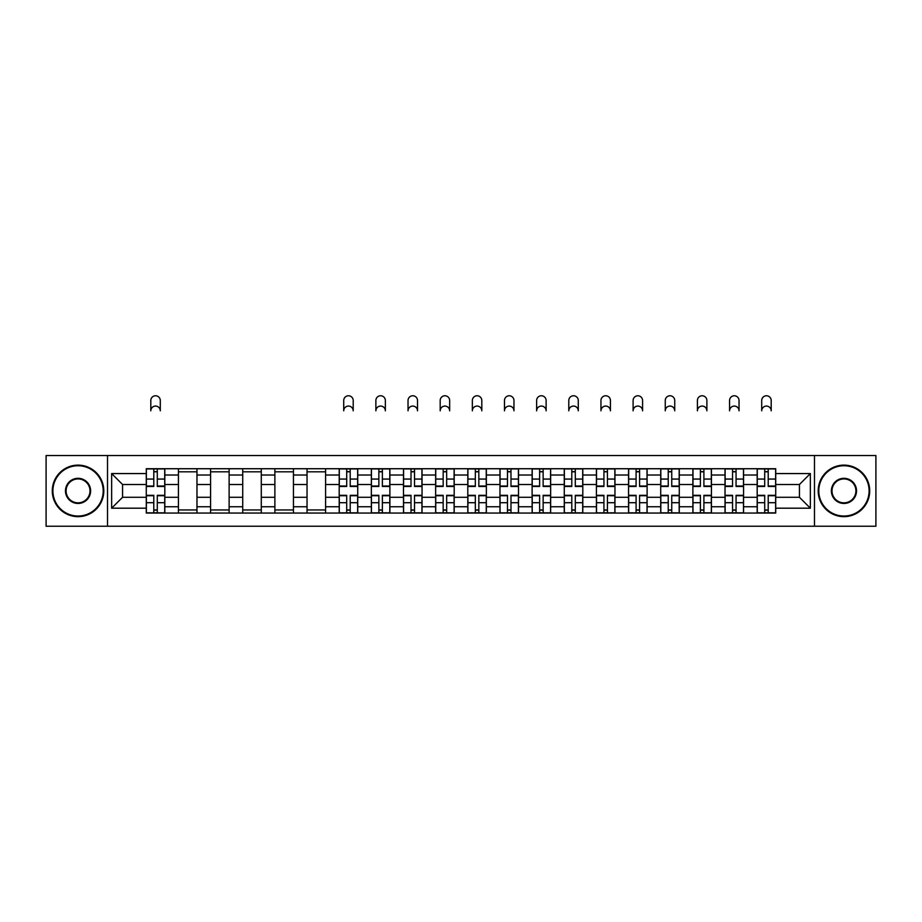 <?xml version="1.0" encoding="UTF-8"?>
<svg xmlns="http://www.w3.org/2000/svg" width="922" height="922" viewBox="0 0 922 922"><rect width="100%" height="100%" fill="white"/><g stroke="black" fill="none" stroke-linecap="round" stroke-linejoin="round"><path stroke-width="1.38" d="M814.483 526.232L875.9 526.232L875.9 455.537L46.1 455.537L46.1 526.232L814.483 526.232L814.483 455.537M178.419 513.047L178.419 475.014L164.819 475.014L164.819 513.047M164.819 475.014L164.819 468.733M178.419 475.014L178.419 468.733M196.974 468.733L196.974 513.047M210.573 513.047L210.573 468.733M229.129 468.733L229.129 513.047M242.728 513.047L242.728 468.733M261.283 468.733L261.283 513.047M274.883 513.047L274.883 468.733M293.438 468.733L293.438 513.047M307.038 513.047L307.038 468.733M325.581 468.733L325.581 513.047M339.192 513.047L339.192 468.733M357.736 468.733L357.736 513.047M371.347 513.047L371.347 468.733M389.891 468.733L389.891 513.047M403.49 513.047L403.49 468.733M422.046 468.733L422.046 513.047M435.645 513.047L435.645 468.733M454.2 468.733L454.2 513.047M467.8 513.047L467.8 468.733M486.355 468.733L486.355 513.047M499.955 513.047L499.955 468.733M518.51 468.733L518.51 513.047M532.109 513.047L532.109 468.733M550.653 468.733L550.653 513.047M564.264 513.047L564.264 468.733M582.808 468.733L582.808 513.047M596.419 513.047L596.419 468.733M614.962 468.733L614.962 513.047M628.562 513.047L628.562 468.733M647.117 468.733L647.117 513.047M660.717 513.047L660.717 468.733M679.272 468.733L679.272 513.047M692.871 513.047L692.871 468.733M711.427 468.733L711.427 513.047M725.026 513.047L725.026 468.733M743.581 468.733L743.581 513.047M757.181 513.047L757.181 468.733M757.181 497.281L743.581 497.281M725.026 497.281L711.427 497.281M692.871 497.281L679.272 497.281M660.717 497.281L647.117 497.281M628.562 497.281L614.962 497.281M596.419 497.281L582.808 497.281M564.264 497.281L550.653 497.281M532.109 497.281L518.51 497.281M499.955 497.281L486.355 497.281M467.8 497.281L454.2 497.281M435.645 497.281L422.046 497.281M403.49 497.281L389.891 497.281M371.347 497.281L357.736 497.281M339.192 497.281L325.581 497.281M307.038 497.281L293.438 497.281M274.883 497.281L261.283 497.281M242.728 497.281L229.129 497.281M210.573 497.281L196.974 497.281M178.419 497.281L164.819 497.281M757.181 484.499L743.581 484.499M725.026 484.499L711.427 484.499M692.871 484.499L679.272 484.499M660.717 484.499L647.117 484.499M628.562 484.499L614.962 484.499M596.419 484.499L582.808 484.499M564.264 484.499L550.653 484.499M532.109 484.499L518.51 484.499M499.955 484.499L486.355 484.499M467.8 484.499L454.2 484.499M435.645 484.499L422.046 484.499M403.49 484.499L389.891 484.499M371.347 484.499L357.736 484.499M339.192 484.499L325.581 484.499M307.038 484.499L293.438 484.499M274.883 484.499L261.283 484.499M242.728 484.499L229.129 484.499M210.573 484.499L196.974 484.499M178.419 484.499L164.819 484.499M122.568 497.281L146.275 497.281L146.275 484.499L122.568 484.499L122.568 497.281L111.643 508.195L111.643 473.574L146.275 473.574L146.275 484.499M775.725 484.499L775.725 497.281L799.432 497.281L799.432 484.499L775.725 484.499L775.725 468.733L146.275 468.733L146.275 473.574M775.725 473.574L810.357 473.574L810.357 508.195L775.725 508.195L775.725 497.281M146.275 497.281L146.275 513.047L775.725 513.047L775.725 508.195M146.275 508.195L111.643 508.195M107.517 526.232L107.517 455.537M157.293 509.947L153.79 509.947M153.79 471.822L157.293 471.822M196.974 509.947L178.419 509.947M178.419 471.822L196.974 471.822M229.129 509.947L210.573 509.947M210.573 471.822L229.129 471.822M261.283 509.947L242.728 509.947M242.728 471.822L261.283 471.822M293.438 509.947L274.883 509.947M274.883 471.822L293.438 471.822M325.581 509.947L307.038 509.947M307.038 471.822L325.581 471.822M350.21 509.947L346.707 509.947M346.707 471.822L350.21 471.822M382.365 509.947L378.861 509.947M378.861 471.822L382.365 471.822M414.52 509.947L411.016 509.947M411.016 471.822L414.52 471.822M446.674 509.947L443.171 509.947M443.171 471.822L446.674 471.822M478.829 509.947L475.326 509.947M475.326 471.822L478.829 471.822M510.984 509.947L507.48 509.947M507.48 471.822L510.984 471.822M543.139 509.947L539.635 509.947M539.635 471.822L543.139 471.822M575.293 509.947L571.79 509.947M571.79 471.822L575.293 471.822M607.437 509.947L603.933 509.947M603.933 471.822L607.437 471.822M639.591 509.947L636.088 509.947M636.088 471.822L639.591 471.822M671.746 509.947L668.243 509.947M668.243 471.822L671.746 471.822M703.901 509.947L700.397 509.947M700.397 471.822L703.901 471.822M736.056 509.947L732.552 509.947M732.552 471.822L736.056 471.822M768.21 509.947L764.707 509.947M764.707 471.822L768.21 471.822M111.643 473.574L122.568 484.499M799.432 497.281L810.357 508.195M799.432 484.499L810.357 473.574M160.29 410.809A4.737 4.737 0 0 0 155.541 406.072A4.737 4.737 0 0 0 150.805 410.809L150.805 400.505A4.737 4.737 0 0 1 155.541 395.769A4.737 4.737 0 0 1 160.29 400.505L160.29 410.809M157.293 486.459L157.293 468.941L164.715 468.941L164.715 486.459L157.293 486.459M153.79 471.615L157.293 471.615M153.79 468.941L146.368 468.941L146.368 486.459L153.79 486.459L153.79 468.941L157.293 468.941M153.79 495.321L153.79 512.839L146.368 512.839L146.368 495.321L153.79 495.321M157.293 510.154L153.79 510.154M157.293 512.839L164.715 512.839L164.715 495.321L157.293 495.321L157.293 512.839L153.79 512.839M78.047 516.032A25.148 25.148 0 0 0 103.195 490.884A25.148 25.148 0 0 0 78.047 465.737A25.148 25.148 0 0 0 52.9 490.884A25.148 25.148 0 0 0 78.047 516.032M78.047 465.126A25.758 25.758 0 0 1 103.806 490.884A25.758 25.758 0 0 1 78.047 516.654A25.758 25.758 0 0 1 52.289 490.884A25.758 25.758 0 0 1 78.047 465.126M78.047 503.458A12.574 12.574 0 0 1 65.474 490.884A12.574 12.574 0 0 1 78.047 478.311A12.574 12.574 0 0 1 90.621 490.884A12.574 12.574 0 0 1 78.047 503.458M78.047 478.933A11.951 11.951 0 0 0 66.096 490.884A11.951 11.951 0 0 0 78.047 502.836A11.951 11.951 0 0 0 89.999 490.884A11.951 11.951 0 0 0 78.047 478.933M843.953 516.032A25.148 25.148 0 0 0 869.1 490.884A25.148 25.148 0 0 0 843.953 465.737A25.148 25.148 0 0 0 818.805 490.884A25.148 25.148 0 0 0 843.953 516.032M843.953 465.126A25.758 25.758 0 0 1 869.711 490.884A25.758 25.758 0 0 1 843.953 516.654A25.758 25.758 0 0 1 818.194 490.884A25.758 25.758 0 0 1 843.953 465.126M843.953 503.458A12.574 12.574 0 0 1 831.379 490.884A12.574 12.574 0 0 1 843.953 478.311A12.574 12.574 0 0 1 856.526 490.884A12.574 12.574 0 0 1 843.953 503.458M843.953 478.933A11.951 11.951 0 0 0 832.001 490.884A11.951 11.951 0 0 0 843.953 502.836A11.951 11.951 0 0 0 855.904 490.884A11.951 11.951 0 0 0 843.953 478.933M353.207 410.809A4.737 4.737 0 0 0 348.458 406.072A4.737 4.737 0 0 0 343.722 410.809L343.722 400.505A4.737 4.737 0 0 1 348.458 395.769A4.737 4.737 0 0 1 353.207 400.505L353.207 410.809M350.21 486.459L350.21 468.941L357.632 468.941L357.632 486.459L350.21 486.459M346.707 471.615L350.21 471.615M346.707 468.941L339.296 468.941L339.296 486.459L346.707 486.459L346.707 468.941L350.21 468.941M346.707 495.321L346.707 512.839L339.296 512.839L339.296 495.321L346.707 495.321M350.21 510.154L346.707 510.154M350.21 512.839L357.632 512.839L357.632 495.321L350.21 495.321L350.21 512.839L346.707 512.839M385.361 410.809A4.737 4.737 0 0 0 380.613 406.072A4.737 4.737 0 0 0 375.876 410.809L375.876 400.505A4.737 4.737 0 0 1 380.613 395.769A4.737 4.737 0 0 1 385.361 400.505L385.361 410.809M382.365 486.459L382.365 468.941L389.787 468.941L389.787 486.459L382.365 486.459M378.861 471.615L382.365 471.615M378.861 468.941L371.451 468.941L371.451 486.459L378.861 486.459L378.861 468.941L382.365 468.941M378.861 495.321L378.861 512.839L371.451 512.839L371.451 495.321L378.861 495.321M382.365 510.154L378.861 510.154M382.365 512.839L389.787 512.839L389.787 495.321L382.365 495.321L382.365 512.839L378.861 512.839M417.516 410.809A4.737 4.737 0 0 0 412.768 406.072A4.737 4.737 0 0 0 408.031 410.809L408.031 400.505A4.737 4.737 0 0 1 412.768 395.769A4.737 4.737 0 0 1 417.516 400.505L417.516 410.809M414.52 486.459L414.52 468.941L421.942 468.941L421.942 486.459L414.52 486.459M411.016 471.615L414.52 471.615M411.016 468.941L403.594 468.941L403.594 486.459L411.016 486.459L411.016 468.941L414.52 468.941M411.016 495.321L411.016 512.839L403.594 512.839L403.594 495.321L411.016 495.321M414.52 510.154L411.016 510.154M414.52 512.839L421.942 512.839L421.942 495.321L414.52 495.321L414.52 512.839L411.016 512.839M449.659 410.809A4.737 4.737 0 0 0 444.923 406.072A4.737 4.737 0 0 0 440.186 410.809L440.186 400.505A4.737 4.737 0 0 1 444.923 395.769A4.737 4.737 0 0 1 449.659 400.505L449.659 410.809M446.674 486.459L446.674 468.941L454.097 468.941L454.097 486.459L446.674 486.459M443.171 471.615L446.674 471.615M443.171 468.941L435.749 468.941L435.749 486.459L443.171 486.459L443.171 468.941L446.674 468.941M481.814 410.809A4.737 4.737 0 0 0 477.077 406.072A4.737 4.737 0 0 0 472.341 410.809L472.341 400.505A4.737 4.737 0 0 1 477.077 395.769A4.737 4.737 0 0 1 481.814 400.505L481.814 410.809M478.829 486.459L478.829 468.941L486.251 468.941L486.251 486.459L478.829 486.459M475.326 471.615L478.829 471.615M475.326 468.941L467.903 468.941L467.903 486.459L475.326 486.459L475.326 468.941L478.829 468.941M513.969 410.809A4.737 4.737 0 0 0 509.232 406.072A4.737 4.737 0 0 0 504.484 410.809L504.484 400.505A4.737 4.737 0 0 1 509.232 395.769A4.737 4.737 0 0 1 513.969 400.505L513.969 410.809M510.984 486.459L510.984 468.941L518.406 468.941L518.406 486.459L510.984 486.459M507.48 471.615L510.984 471.615M507.48 468.941L500.058 468.941L500.058 486.459L507.48 486.459L507.48 468.941L510.984 468.941M546.124 410.809A4.737 4.737 0 0 0 541.387 406.072A4.737 4.737 0 0 0 536.639 410.809L536.639 400.505A4.737 4.737 0 0 1 541.387 395.769A4.737 4.737 0 0 1 546.124 400.505L546.124 410.809M543.139 486.459L543.139 468.941L550.549 468.941L550.549 486.459L543.139 486.459M539.635 471.615L543.139 471.615M539.635 468.941L532.213 468.941L532.213 486.459L539.635 486.459L539.635 468.941L543.139 468.941M578.278 410.809A4.737 4.737 0 0 0 573.542 406.072A4.737 4.737 0 0 0 568.793 410.809L568.793 400.505A4.737 4.737 0 0 1 573.542 395.769A4.737 4.737 0 0 1 578.278 400.505L578.278 410.809M575.293 486.459L575.293 468.941L582.704 468.941L582.704 486.459L575.293 486.459M571.79 471.615L575.293 471.615M571.79 468.941L564.368 468.941L564.368 486.459L571.79 486.459L571.79 468.941L575.293 468.941M610.433 410.809A4.737 4.737 0 0 0 605.685 406.072A4.737 4.737 0 0 0 600.948 410.809L600.948 400.505A4.737 4.737 0 0 1 605.685 395.769A4.737 4.737 0 0 1 610.433 400.505L610.433 410.809M607.437 486.459L607.437 468.941L614.859 468.941L614.859 486.459L607.437 486.459M603.933 471.615L607.437 471.615M603.933 468.941L596.522 468.941L596.522 486.459L603.933 486.459L603.933 468.941L607.437 468.941M642.588 410.809A4.737 4.737 0 0 0 637.84 406.072A4.737 4.737 0 0 0 633.103 410.809L633.103 400.505A4.737 4.737 0 0 1 637.84 395.769A4.737 4.737 0 0 1 642.588 400.505L642.588 410.809M639.591 486.459L639.591 468.941L647.014 468.941L647.014 486.459L639.591 486.459M636.088 471.615L639.591 471.615M636.088 468.941L628.666 468.941L628.666 486.459L636.088 486.459L636.088 468.941L639.591 468.941M674.731 410.809A4.737 4.737 0 0 0 669.994 406.072A4.737 4.737 0 0 0 665.258 410.809L665.258 400.505A4.737 4.737 0 0 1 669.994 395.769A4.737 4.737 0 0 1 674.731 400.505L674.731 410.809M671.746 486.459L671.746 468.941L679.168 468.941L679.168 486.459L671.746 486.459M668.243 471.615L671.746 471.615M668.243 468.941L660.82 468.941L660.82 486.459L668.243 486.459L668.243 468.941L671.746 468.941M706.886 410.809A4.737 4.737 0 0 0 702.149 406.072A4.737 4.737 0 0 0 697.412 410.809L697.412 400.505A4.737 4.737 0 0 1 702.149 395.769A4.737 4.737 0 0 1 706.886 400.505L706.886 410.809M703.901 486.459L703.901 468.941L711.323 468.941L711.323 486.459L703.901 486.459M700.397 471.615L703.901 471.615M700.397 468.941L692.975 468.941L692.975 486.459L700.397 486.459L700.397 468.941L703.901 468.941M739.041 410.809A4.737 4.737 0 0 0 734.304 406.072A4.737 4.737 0 0 0 729.567 410.809L729.567 400.505A4.737 4.737 0 0 1 734.304 395.769A4.737 4.737 0 0 1 739.041 400.505L739.041 410.809M736.056 486.459L736.056 468.941L743.478 468.941L743.478 486.459L736.056 486.459M732.552 471.615L736.056 471.615M732.552 468.941L725.13 468.941L725.13 486.459L732.552 486.459L732.552 468.941L736.056 468.941M443.171 495.321L443.171 512.839L435.749 512.839L435.749 495.321L443.171 495.321M446.674 510.154L443.171 510.154M446.674 512.839L454.097 512.839L454.097 495.321L446.674 495.321L446.674 512.839L443.171 512.839M475.326 495.321L475.326 512.839L467.903 512.839L467.903 495.321L475.326 495.321M478.829 510.154L475.326 510.154M478.829 512.839L486.251 512.839L486.251 495.321L478.829 495.321L478.829 512.839L475.326 512.839M507.48 495.321L507.48 512.839L500.058 512.839L500.058 495.321L507.48 495.321M510.984 510.154L507.48 510.154M510.984 512.839L518.406 512.839L518.406 495.321L510.984 495.321L510.984 512.839L507.48 512.839M539.635 495.321L539.635 512.839L532.213 512.839L532.213 495.321L539.635 495.321M543.139 510.154L539.635 510.154M543.139 512.839L550.549 512.839L550.549 495.321L543.139 495.321L543.139 512.839L539.635 512.839M571.79 495.321L571.79 512.839L564.368 512.839L564.368 495.321L571.79 495.321M575.293 510.154L571.79 510.154M575.293 512.839L582.704 512.839L582.704 495.321L575.293 495.321L575.293 512.839L571.79 512.839M603.933 495.321L603.933 512.839L596.522 512.839L596.522 495.321L603.933 495.321M607.437 510.154L603.933 510.154M607.437 512.839L614.859 512.839L614.859 495.321L607.437 495.321L607.437 512.839L603.933 512.839M636.088 495.321L636.088 512.839L628.666 512.839L628.666 495.321L636.088 495.321M639.591 510.154L636.088 510.154M639.591 512.839L647.014 512.839L647.014 495.321L639.591 495.321L639.591 512.839L636.088 512.839M668.243 495.321L668.243 512.839L660.82 512.839L660.82 495.321L668.243 495.321M671.746 510.154L668.243 510.154M671.746 512.839L679.168 512.839L679.168 495.321L671.746 495.321L671.746 512.839L668.243 512.839M700.397 495.321L700.397 512.839L692.975 512.839L692.975 495.321L700.397 495.321M703.901 510.154L700.397 510.154M703.901 512.839L711.323 512.839L711.323 495.321L703.901 495.321L703.901 512.839L700.397 512.839M732.552 495.321L732.552 512.839L725.13 512.839L725.13 495.321L732.552 495.321M736.056 510.154L732.552 510.154M736.056 512.839L743.478 512.839L743.478 495.321L736.056 495.321L736.056 512.839L732.552 512.839M771.195 410.809A4.737 4.737 0 0 0 766.459 406.072A4.737 4.737 0 0 0 761.71 410.809L761.71 400.505A4.737 4.737 0 0 1 766.459 395.769A4.737 4.737 0 0 1 771.195 400.505L771.195 410.809M768.21 486.459L768.21 468.941L775.633 468.941L775.633 486.459L768.21 486.459M764.707 471.615L768.21 471.615M764.707 468.941L757.285 468.941L757.285 486.459L764.707 486.459L764.707 468.941L768.21 468.941M764.707 495.321L764.707 512.839L757.285 512.839L757.285 495.321L764.707 495.321M768.21 510.154L764.707 510.154M768.21 512.839L775.633 512.839L775.633 495.321L768.21 495.321L768.21 512.839L764.707 512.839M725.026 475.014L711.427 475.014M692.871 475.014L679.272 475.014M660.717 475.014L647.117 475.014M628.562 475.014L614.962 475.014M596.419 475.014L582.808 475.014M564.264 475.014L550.653 475.014M532.109 475.014L518.51 475.014M499.955 475.014L486.355 475.014M467.8 475.014L454.2 475.014M435.645 475.014L422.046 475.014M403.49 475.014L389.891 475.014M371.347 475.014L357.736 475.014M339.192 475.014L325.581 475.014M307.038 475.014L293.438 475.014M274.883 475.014L261.283 475.014M242.728 475.014L229.129 475.014M210.573 475.014L196.974 475.014M757.181 475.014L743.581 475.014M725.026 506.754L711.427 506.754M692.871 506.754L679.272 506.754M660.717 506.754L647.117 506.754M628.562 506.754L614.962 506.754M596.419 506.754L582.808 506.754M564.264 506.754L550.653 506.754M532.109 506.754L518.51 506.754M499.955 506.754L486.355 506.754M467.8 506.754L454.2 506.754M435.645 506.754L422.046 506.754M403.49 506.754L389.891 506.754M371.347 506.754L357.736 506.754M339.192 506.754L325.581 506.754M307.038 506.754L293.438 506.754M274.883 506.754L261.283 506.754M242.728 506.754L229.129 506.754M210.573 506.754L196.974 506.754M178.419 506.754L164.819 506.754M757.181 506.754L743.581 506.754M157.293 486.021L164.715 486.021M157.293 479.06L164.715 479.06M146.368 486.021L153.79 486.021M146.368 479.06L153.79 479.06M153.79 495.748L146.368 495.748M153.79 502.709L146.368 502.709M164.715 495.748L157.293 495.748M164.715 502.709L157.293 502.709M350.21 486.021L357.632 486.021M350.21 479.06L357.632 479.06M339.296 486.021L346.707 486.021M339.296 479.06L346.707 479.06M346.707 495.748L339.296 495.748M346.707 502.709L339.296 502.709M357.632 495.748L350.21 495.748M357.632 502.709L350.21 502.709M382.365 486.021L389.787 486.021M382.365 479.06L389.787 479.06M371.451 486.021L378.861 486.021M371.451 479.06L378.861 479.06M378.861 495.748L371.451 495.748M378.861 502.709L371.451 502.709M389.787 495.748L382.365 495.748M389.787 502.709L382.365 502.709M414.52 486.021L421.942 486.021M414.52 479.06L421.942 479.06M403.594 486.021L411.016 486.021M403.594 479.06L411.016 479.06M411.016 495.748L403.594 495.748M411.016 502.709L403.594 502.709M421.942 495.748L414.52 495.748M421.942 502.709L414.52 502.709M446.674 486.021L454.097 486.021M446.674 479.06L454.097 479.06M435.749 486.021L443.171 486.021M435.749 479.06L443.171 479.06M478.829 486.021L486.251 486.021M478.829 479.06L486.251 479.06M467.903 486.021L475.326 486.021M467.903 479.06L475.326 479.06M510.984 486.021L518.406 486.021M510.984 479.06L518.406 479.06M500.058 486.021L507.48 486.021M500.058 479.06L507.48 479.06M543.139 486.021L550.549 486.021M543.139 479.06L550.549 479.06M532.213 486.021L539.635 486.021M532.213 479.06L539.635 479.06M575.293 486.021L582.704 486.021M575.293 479.06L582.704 479.06M564.368 486.021L571.79 486.021M564.368 479.06L571.79 479.06M607.437 486.021L614.859 486.021M607.437 479.06L614.859 479.06M596.522 486.021L603.933 486.021M596.522 479.06L603.933 479.06M639.591 486.021L647.014 486.021M639.591 479.06L647.014 479.06M628.666 486.021L636.088 486.021M628.666 479.06L636.088 479.06M671.746 486.021L679.168 486.021M671.746 479.06L679.168 479.06M660.82 486.021L668.243 486.021M660.82 479.06L668.243 479.06M703.901 486.021L711.323 486.021M703.901 479.06L711.323 479.06M692.975 486.021L700.397 486.021M692.975 479.06L700.397 479.06M736.056 486.021L743.478 486.021M736.056 479.06L743.478 479.06M725.13 486.021L732.552 486.021M725.13 479.06L732.552 479.06M443.171 495.748L435.749 495.748M443.171 502.709L435.749 502.709M454.097 495.748L446.674 495.748M454.097 502.709L446.674 502.709M475.326 495.748L467.903 495.748M475.326 502.709L467.903 502.709M486.251 495.748L478.829 495.748M486.251 502.709L478.829 502.709M507.48 495.748L500.058 495.748M507.48 502.709L500.058 502.709M518.406 495.748L510.984 495.748M518.406 502.709L510.984 502.709M539.635 495.748L532.213 495.748M539.635 502.709L532.213 502.709M550.549 495.748L543.139 495.748M550.549 502.709L543.139 502.709M571.79 495.748L564.368 495.748M571.79 502.709L564.368 502.709M582.704 495.748L575.293 495.748M582.704 502.709L575.293 502.709M603.933 495.748L596.522 495.748M603.933 502.709L596.522 502.709M614.859 495.748L607.437 495.748M614.859 502.709L607.437 502.709M636.088 495.748L628.666 495.748M636.088 502.709L628.666 502.709M647.014 495.748L639.591 495.748M647.014 502.709L639.591 502.709M668.243 495.748L660.82 495.748M668.243 502.709L660.82 502.709M679.168 495.748L671.746 495.748M679.168 502.709L671.746 502.709M700.397 495.748L692.975 495.748M700.397 502.709L692.975 502.709M711.323 495.748L703.901 495.748M711.323 502.709L703.901 502.709M732.552 495.748L725.13 495.748M732.552 502.709L725.13 502.709M743.478 495.748L736.056 495.748M743.478 502.709L736.056 502.709M768.21 486.021L775.633 486.021M768.21 479.06L775.633 479.06M757.285 486.021L764.707 486.021M757.285 479.06L764.707 479.06M764.707 495.748L757.285 495.748M764.707 502.709L757.285 502.709M775.633 495.748L768.21 495.748M775.633 502.709L768.21 502.709"/></g></svg>
